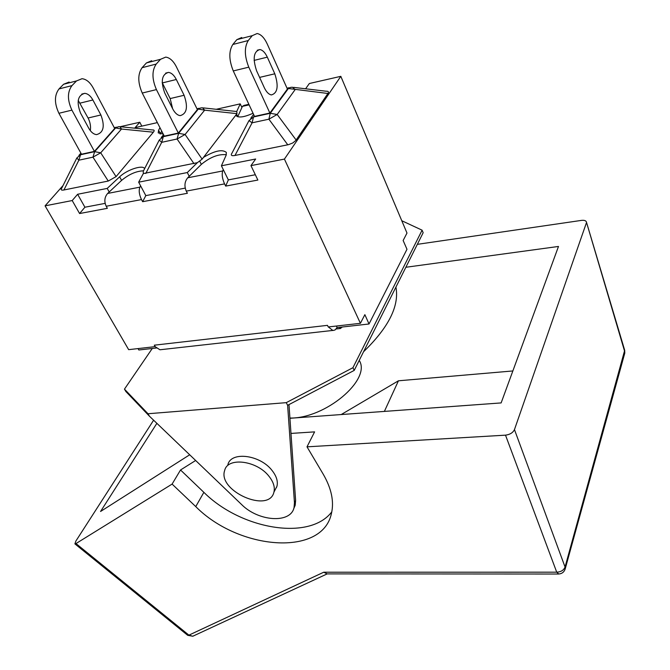 <?xml version="1.0" encoding="UTF-8"?>
<svg xmlns="http://www.w3.org/2000/svg" width="670" height="670" viewBox="0 0 670 670"><rect width="100%" height="100%" fill="white"/><g stroke="black" fill="none" stroke-linecap="round" stroke-linejoin="round"><path stroke-width="1" d="M109.193 192.005L107.217 188.412L119.645 176.821L121.58 180.398L107.652 193.446C104.503 197.089 104.026 201.36 106.212 206.251L107.351 208.32L79.588 213.537L84.914 207.223L105.123 203.37M199.794 161.311L201.335 164.385L187.709 177.801C184.627 181.562 184.141 186 186.268 191.126L187.382 193.287L142.635 201.695L141.504 199.585C139.159 194.627 138.631 190.473 139.913 187.139L140.608 185.85L145.817 195.615L142.635 201.695M155.18 346.558L154.293 345.184L155.122 346.65L159.921 349.774L162.165 349.522M340.595 328.375L339.397 327.337M138.045 348.593L138.824 349.991L156.462 347.998M224.567 183.89C222.272 178.689 221.661 174.376 222.716 170.959L223.303 169.636L228.344 179.887L225.664 186.101L224.567 183.89L186.268 191.126M201.335 164.385C210.221 157.09 218.554 153.874 226.334 154.745M248.863 104.311L244.006 105.399L242.431 106.371L237.699 116.764M160.163 134.101L161.746 131.194M121.58 180.398C128.992 174.267 136.303 171.076 143.514 170.825M145.817 195.615L185.213 188.111M228.344 179.887L255.329 174.744M189.216 176.319L187.298 172.55L197.39 162.659L202.139 159.133L185.088 134.486L178.63 133.322L177.073 139L185.088 134.486L204.635 110.165L202.575 107.811L200.925 107.878L198.32 109.068L204.635 110.165L236.971 113.657L203.479 157.383C214.634 150.742 222.264 149.083 226.343 152.408L226.142 155.222L221.41 165.792L255.664 159.008L250.957 165.624L257.875 180.054L225.664 186.101M336.382 326.039L337.102 327.597L369.019 323.987L364.874 314.657L360.41 323.309L328.241 326.96L327.471 325.352L154.293 345.184M250.957 165.624L284.423 159.092L340.812 76.33L406.983 233.059L403.139 240.505L406.983 249.273L369.019 323.987M337.102 327.597L335.05 329.967L332.931 330.511L328.342 326.952M236.971 113.657L236.745 111.429L240.22 103.867L241.929 107.485M163.254 134.151L158.212 132.878L158.589 130.214L159.971 127.719M157.358 122.61L135.122 127.635L139.787 122.233L141.797 126.127M240.22 103.867L216.234 109.294M159.117 140.306L143.271 171.302L143.313 173.58L138.656 182.181L140.608 185.85M221.41 165.792L223.303 169.636M63.055 185.54L45.083 205.841L72.209 200.548L77.62 194.275L107.217 188.412M77.62 194.275L84.914 207.223M138.656 182.181L187.298 172.55M72.209 200.548L79.588 213.537M45.083 205.841L128.657 349.656L155.122 346.65M235.723 111.413L236.745 111.429M197.39 162.659L143.313 173.58M159.226 140.089L161.713 142.316L163.304 136.672L159.226 140.089M203.479 157.383L202.139 159.133M142.249 93.046L164.267 136.127L178.329 133.054L197.374 109.595L176.386 66.807C173.354 60.911 169.795 57.679 165.725 57.109L160.532 59.295L156.227 64.069L142.099 67.678C137.652 74.119 137.702 82.569 142.249 93.046L156.428 89.604C151.897 79.043 151.83 70.526 156.227 64.069M142.099 67.678L146.445 62.921L160.532 59.295M151.696 60.727L146.445 62.921M172.634 108.716L170.163 98.574L162.165 82.586M184.099 95.274C188.186 106.957 186.888 113.741 180.197 115.642C177.366 115.232 174.862 112.97 172.701 108.85L164.72 92.937C160.54 81.162 161.797 74.32 168.497 72.402C171.487 72.821 174.091 75.191 176.319 79.496L184.099 95.274L170.163 98.574M178.329 133.054L156.428 89.604M116.086 176.62L100.701 152.81L94.646 151.663L92.954 157.157L100.701 152.81L121.53 129.034L119.905 126.697L118.355 126.747L115.6 127.953L121.53 129.034L153.371 132.199L116.086 176.62L108.255 181.042L63.943 189.978C61.271 190.464 60.551 189.836 61.774 188.094L76.681 158.271M120.499 126.756L152.5 129.955C154.376 129.846 154.669 130.591 153.371 132.199M76.824 157.986L78.842 160.197L80.568 154.745L76.824 157.986M58.91 113.28L81.497 154.217L94.411 151.395L114.679 128.464L93.088 87.787C89.964 82.184 86.271 79.16 82.008 78.708L76.531 80.928L71.975 85.609L59.019 88.926C54.304 95.207 54.262 103.322 58.91 113.28L71.908 110.131C67.276 100.09 67.293 91.916 71.975 85.609M94.411 151.395L71.908 110.131M80.568 113.146C76.305 101.932 77.703 95.333 84.755 93.339C87.879 93.674 90.592 95.894 92.879 99.981L100.885 114.972C105.056 126.111 103.615 132.668 96.564 134.628C93.591 134.293 90.994 132.174 88.767 128.263L80.568 113.146M59.019 88.926L63.608 84.261L76.531 80.928M69.119 82.033L63.608 84.261M90.308 130.642C90.953 126.387 90.207 122.174 88.072 118.004L78.214 100.391M296.148 140.03L277.171 114.486L270.27 113.297L268.888 119.193L277.171 114.486L295.127 89.621L292.572 87.251L290.797 87.335L288.376 88.507L327.923 93.482L295.805 140.491L292.765 142.978L288.536 144.645L234.994 155.465C231.477 156.093 230.48 155.289 232.013 153.061L248.93 120.717M293.653 87.376L326.248 91.237C328.409 91.112 328.97 91.865 327.923 93.482M248.989 120.608L252.096 122.811L253.52 116.965L248.989 120.608M233.277 70.936L254.516 116.396L269.876 113.037L287.405 89.06L267.213 43.935C264.298 37.704 260.923 34.237 257.104 33.534L252.255 35.669L248.277 40.527L232.825 44.48C228.713 51.071 228.864 59.898 233.277 70.936L248.788 67.168C244.399 56.029 244.232 47.151 248.277 40.527M232.825 44.48L236.853 39.639L252.255 35.669M241.761 37.495L236.853 39.639M269.876 113.037L248.788 67.168M256.618 70.861C252.54 58.474 253.637 51.372 259.901 49.555C262.699 50.074 265.169 52.612 267.313 57.159L274.8 73.8C278.779 86.078 277.648 93.122 271.409 94.931C268.745 94.437 266.375 92.016 264.298 87.67L256.618 70.861M139.787 122.233L120.34 126.672M119.645 176.821C126.864 169.77 142.852 164.502 144.628 168.647M253.042 113.247C243.922 117.342 238.185 118.062 235.815 115.408L235.748 115.248M340.812 76.33L309.347 83.516L305.595 88.792M284.423 159.092L360.41 323.309M401.774 220.723L422.1 230.187L352.931 367.713L286.249 402.653L147.995 413.742L124.461 389.136L152.274 348.467M289.917 418.038C325.092 418.834 371.13 380.032 359.438 360.711L359.254 360.334M363.559 351.742C388.675 327.412 399.462 305.88 395.92 287.128M288.988 404.588L295.612 500.431L295.194 505.272L293.628 508.899M422.1 230.187L423.155 232.725L354.212 370.409L287.623 405.308L294.457 502.776L294.038 507.617C290.68 523.831 258.335 521.536 241.577 504.51L149.452 416.212L147.995 413.742M276.668 487.149L276.124 487.877M124.461 389.136L125.876 391.523L149.452 416.212M354.212 370.409L352.931 367.713M287.623 405.308L286.249 402.653M274.934 490.197L276.945 486.286C278.134 481.412 276.517 476.161 272.112 470.533C260.127 454.687 230.823 451.086 227.884 464.737M269.047 476.362C256.987 460.483 227.582 456.806 224.668 470.457C217.34 490.934 269.089 513.865 273.938 492.123C275.11 487.257 273.486 481.998 269.047 476.362M565.019 569.483L565.053 567.029C563.746 570.229 560.974 571.945 556.728 572.18L323.727 572.222L327.195 573.889M194.141 635.612L192.784 636.24L188.915 635.143L75.978 543.563L74.906 543.881L75.844 541.1L153.614 420.199M417.343 244.341L581.443 220.397C584.198 220.078 585.848 220.589 586.392 221.938L624.674 351.507L624.582 353.835M326.265 573.889L558.211 574.023C561.887 573.897 564.232 572.105 565.262 568.646L624.8 353.057L624.691 350.293L565.053 567.029L514.459 429.596C512.935 432.736 509.954 434.587 505.507 435.157L556.728 572.18L558.788 574.023M290.981 433.423L314.599 431.874L307.002 446.831L505.507 435.157M307.002 446.831L323.241 474.226C331.474 488.48 334.213 501.537 331.457 513.396C322.429 557.03 238.889 550.187 195.749 506.604L172.098 484.092L180.531 469.98L195.648 460.491M75.978 543.563L172.098 484.092M514.459 429.596L586.325 223.051M405.861 267.271L558.487 246.451L501.135 402.921L289.934 418.281M331.801 511.855C309.523 541.26 240.865 529.325 203.864 492.341L180.531 469.98M189.694 454.779L100.559 511.478L156.881 423.331M512.851 370.954L398.441 380.795L341.206 414.554M384.379 411.413L398.441 380.795M222.716 170.959L187.709 177.801M242.431 106.371L249.123 104.863M106.212 206.251L141.504 199.585M139.913 187.139L107.652 193.446M236.569 114.185L237.741 116.655M158.589 130.214L160.373 133.698M145.775 173.471L161.713 142.316L177.073 139L194.049 163.731M197.24 109.319L198.32 109.068L178.63 133.322L163.304 136.672L164.066 135.742M162.341 82.929L176.319 79.496M63.943 189.978L78.842 160.197L92.954 157.157L108.255 181.042M114.536 128.196L115.6 127.953L94.646 151.663L80.568 154.745L81.321 153.899M80.032 103.138L92.879 99.981M88.072 118.004L100.885 114.972M234.994 155.465L252.096 122.811L268.888 119.193L287.773 144.812M287.271 88.767L288.376 88.507L270.27 113.297L253.52 116.965L254.29 115.918M253.595 114.436L250.739 118.263M259.608 77.402L274.8 73.8M254.097 60.401L267.313 57.159M294.457 502.776L295.612 500.431M323.727 572.222L188.915 635.143L187.633 635.26M195.749 506.604L203.864 492.341M336.181 328.97L340.251 328.509M342.269 327.01L340.335 328.585M159.921 349.774L332.555 330.461M235.539 111.388L203.387 107.895M161.219 137.551L163.555 134.729M196.972 108.783L199.225 108.264M165.674 73.114L168.497 72.402M78.909 155.406L80.919 153.17M114.269 127.685L116.555 127.158M81.782 94.085L84.755 93.339M287.02 88.197L289.214 87.695M257.255 50.217L259.901 49.555M295.194 505.272L294.038 507.617M276.945 486.286L273.938 492.123M74.931 543.898L187.717 635.327L192.784 636.24L327.161 573.897M624.691 350.293L586.401 221.963"/></g></svg>
